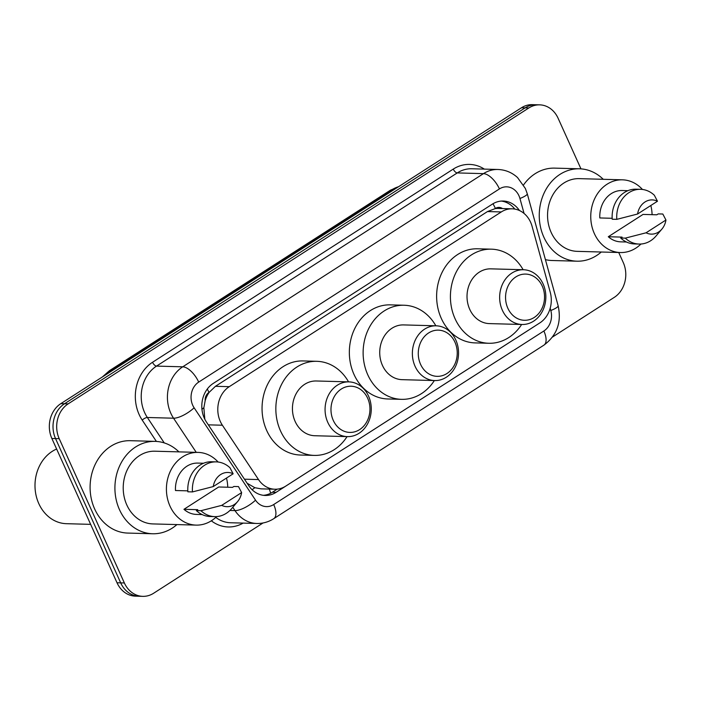 <?xml version="1.0" encoding="UTF-8"?>
<svg xmlns="http://www.w3.org/2000/svg" width="701" height="701" viewBox="0 0 701 701"><rect width="100%" height="100%" fill="white"/><g stroke="black" fill="none" stroke-linecap="round" stroke-linejoin="round"><path stroke-width="1.05" d="M532.077 226.309A25.674 21.652 91.6 0 0 530.596 222.208A25.674 21.652 91.6 0 0 512.186 208.819A25.674 21.652 91.6 0 0 501.303 211.939L229.262 386.68A25.674 21.652 91.6 0 0 222.383 425.227L258.52 479.572A25.674 21.652 91.6 0 0 274.871 489.228A25.674 21.652 91.6 0 0 285.754 486.108L539.814 322.916A25.674 21.652 91.6 0 0 550.232 292.194L532.077 226.309M205.156 400.788A25.674 21.652 -88.4 0 1 209.292 392.218L208.959 392.429A8.561 7.22 91.6 0 0 205.156 400.788L203.86 407.745L204.815 419.242M502.468 208.556A8.561 7.22 91.6 0 0 495.388 208.442L495.055 208.661A25.674 21.652 -88.4 0 1 498.393 208.442L512.186 208.819M247.155 483.252L254.822 487.703L261.017 488.851L274.871 489.228M495.055 208.661L487.484 211.562L215.444 386.304L209.292 392.218M519.459 210.537A25.674 21.652 91.6 0 0 503.213 201.029A25.674 21.652 91.6 0 0 492.33 204.149L213.27 383.403A25.674 21.652 91.6 0 0 206.392 421.949L248.846 485.802A25.674 21.652 91.6 0 0 265.197 495.458A25.674 21.652 91.6 0 0 276.08 492.339L534.022 326.657A25.674 21.652 91.6 0 0 534.583 326.28M501.373 201.073A25.674 21.652 -88.4 0 1 514.806 209.082M618.72 252.491L623.25 262.516A25.674 21.652 -88.4 0 1 614.313 297.338L552.519 337.023M263.041 522.964L153.659 593.23A25.674 21.652 -88.4 0 1 142.776 596.349A25.674 21.652 -88.4 0 1 124.366 582.969L59.217 438.686A25.674 21.652 -88.4 0 1 68.155 403.864L528.808 107.972A25.674 21.652 -88.4 0 1 539.691 104.852A25.674 21.652 -88.4 0 1 558.101 118.241L580.971 168.88M142.776 596.349L135.424 596.148A25.674 21.652 -88.4 0 1 117.014 582.759L51.865 438.484A25.674 21.652 -88.4 0 1 60.803 403.662L521.456 107.77L525.137 107.866A25.674 21.652 -88.4 0 1 536.02 104.747A25.674 21.652 -88.4 0 0 525.137 107.866L64.483 403.767L525.137 107.866L528.808 107.972M51.865 438.484L55.545 438.589A25.674 21.652 -88.4 0 1 64.483 403.767A25.674 21.652 -88.4 0 0 55.545 438.589L120.686 582.864L55.545 438.589L59.217 438.686M139.096 596.253A25.674 21.652 -88.4 0 1 120.686 582.864A25.674 21.652 -88.4 0 0 139.096 596.253M277.219 489.14L272.4 492.242A25.674 21.652 -88.4 0 1 263.357 495.318M521.456 107.77A25.674 21.652 -88.4 0 1 532.339 104.651L539.691 104.852M601.256 252.018A46.213 38.976 -88.4 0 1 576.949 261.193A46.213 38.976 -88.4 0 1 543.818 237.096A46.213 38.976 -88.4 0 1 579.49 168.801A46.213 38.976 -88.4 0 1 603.254 179.298M523.533 184.959A46.213 38.976 -88.4 0 1 554.666 168.126L579.49 168.801M640.942 244.027A36.373 30.678 -88.4 0 1 620.429 252.544A36.373 30.678 -88.4 0 1 594.352 233.582A36.373 30.678 -88.4 0 1 622.427 179.824A36.373 30.678 -88.4 0 1 642.44 189.454M620.429 252.544L577.221 251.352A36.373 30.678 -88.4 0 1 551.144 232.39A36.373 30.678 -88.4 0 1 579.219 178.641L622.427 179.824M661.893 229.096L656.022 236.018A27.383 23.098 -88.4 0 1 639.058 244.062A27.383 23.098 -88.4 0 1 625.283 238.138L620.692 238.016L622.076 237.113L608.293 236.736L643.045 214.418L656.828 214.795L658.221 213.901L662.822 214.024L665.95 220.018A17.113 14.432 -88.4 0 1 661.893 229.096A17.113 14.432 -88.4 0 1 646.059 232.802L665.95 220.018M626.475 242.003L620.718 241.845A25.674 21.652 -88.4 0 1 608.293 236.736M646.059 232.802L625.283 238.138M639.058 244.062L634.466 243.939A27.383 23.098 -88.4 0 1 620.692 238.016M612.148 218.291L599.811 217.95A25.674 21.652 -88.4 0 1 622.129 190.523L627.886 190.681M650.835 205.498A36.373 30.678 -88.4 0 1 652.088 214.664M576.949 261.193L552.134 260.509A46.213 38.976 -88.4 0 1 545.422 259.633M637.577 214.015A17.113 14.432 -88.4 0 1 657.468 201.231L637.577 214.015L616.801 219.352A27.383 23.098 -88.4 0 1 640.565 189.314A27.383 23.098 -88.4 0 1 654.34 195.237L657.468 201.231M616.801 219.352L612.21 219.229A27.383 23.098 -88.4 0 1 635.965 189.191L640.565 189.314M507.839 308.23A23.107 19.488 -88.4 0 1 515.883 276.895A23.107 19.488 -88.4 0 1 542.25 286.131A23.107 19.488 -88.4 0 1 534.206 317.474A23.107 19.488 -88.4 0 1 507.839 308.23M502.354 310.219A27.383 23.098 -88.4 0 1 523.498 269.745A27.383 23.098 -88.4 0 1 543.135 284.019A27.383 23.098 -88.4 0 1 521.991 324.493A27.383 23.098 -88.4 0 1 502.354 310.219M523.498 269.745L490.866 268.851A27.383 23.098 91.6 0 0 469.723 309.316A27.383 23.098 91.6 0 0 489.359 323.599L521.991 324.493M521.632 324.484A47.063 39.694 -88.4 0 1 488.825 343.271A47.063 39.694 -88.4 0 1 455.072 318.736A47.063 39.694 -88.4 0 1 491.401 249.17A47.063 39.694 -88.4 0 1 523.139 269.736M488.825 343.271L475.033 342.894A47.063 39.694 -88.4 0 1 441.279 318.35A47.063 39.694 -88.4 0 1 477.618 248.794L491.401 249.17M420.556 364.301A23.107 19.488 -88.4 0 1 428.591 332.957A23.107 19.488 -88.4 0 1 454.958 342.202A23.107 19.488 -88.4 0 1 446.914 373.537A23.107 19.488 -88.4 0 1 420.556 364.301M415.071 366.281A27.383 23.098 -88.4 0 1 436.206 325.816A27.383 23.098 -88.4 0 1 455.843 340.09A27.383 23.098 -88.4 0 1 434.708 380.564A27.383 23.098 -88.4 0 1 415.071 366.281M436.206 325.816L403.574 324.913A27.383 23.098 91.6 0 0 382.439 365.387A27.383 23.098 91.6 0 0 402.076 379.662L434.708 380.564M434.348 380.547A47.063 39.694 -88.4 0 1 401.533 399.342A47.063 39.694 -88.4 0 1 367.78 374.798A47.063 39.694 -88.4 0 1 404.118 305.242A47.063 39.694 -88.4 0 1 435.847 325.807M401.533 399.342L387.741 398.965A47.063 39.694 -88.4 0 1 353.996 374.422A47.063 39.694 -88.4 0 1 390.326 304.865L404.118 305.242M333.264 420.372A23.107 19.488 -88.4 0 1 341.308 389.029A23.107 19.488 -88.4 0 1 367.666 398.264A23.107 19.488 -88.4 0 1 359.631 429.608A23.107 19.488 -88.4 0 1 333.264 420.372M327.779 422.352A27.383 23.098 -88.4 0 1 348.923 381.879A27.383 23.098 -88.4 0 1 368.56 396.161A27.383 23.098 -88.4 0 1 347.416 436.627A27.383 23.098 -88.4 0 1 327.779 422.352M348.923 381.879L316.282 380.985A27.383 23.098 91.6 0 0 295.147 421.459A27.383 23.098 91.6 0 0 314.784 435.733L347.416 436.627M347.056 436.618A47.063 39.694 -88.4 0 1 314.241 455.405A47.063 39.694 -88.4 0 1 280.496 430.87A47.063 39.694 -88.4 0 1 316.826 361.313A47.063 39.694 -88.4 0 1 348.563 381.87M314.241 455.405L300.457 455.028A47.063 39.694 -88.4 0 1 266.704 430.493A47.063 39.694 -88.4 0 1 303.034 360.936L316.826 361.313M90.639 524.357L66.42 523.691A38.511 32.483 -88.4 0 1 38.8 503.607A38.511 32.483 -88.4 0 1 56.623 449.026M176.924 524.585A46.213 38.976 -88.4 0 1 152.616 533.759A46.213 38.976 -88.4 0 1 119.477 509.662A46.213 38.976 -88.4 0 1 155.158 441.376A46.213 38.976 -88.4 0 1 178.921 451.873M152.616 533.759L127.801 533.075A46.213 38.976 -88.4 0 1 94.661 508.987A46.213 38.976 -88.4 0 1 130.333 440.692L155.158 441.376M216.609 516.593A36.373 30.678 -88.4 0 1 196.096 525.11A36.373 30.678 -88.4 0 1 170.01 506.148A36.373 30.678 -88.4 0 1 198.085 452.399A36.373 30.678 -88.4 0 1 218.107 462.02M196.096 525.11L152.888 523.919A36.373 30.678 -88.4 0 1 126.811 504.957A36.373 30.678 -88.4 0 1 154.886 451.207L198.085 452.399M237.551 501.662L231.68 508.584A27.383 23.098 -88.4 0 1 214.725 516.628A27.383 23.098 -88.4 0 1 200.95 510.705L196.35 510.582L197.743 509.688L183.951 509.303L218.703 486.985L232.495 487.361L233.889 486.468L238.489 486.59L241.617 492.584A17.113 14.432 -88.4 0 1 237.551 501.662A17.113 14.432 -88.4 0 1 221.718 505.368L241.617 492.584M202.142 514.569L196.385 514.411A25.674 21.652 -88.4 0 1 183.951 509.303M221.718 505.368L200.95 510.705M214.725 516.628L210.125 516.506A27.383 23.098 -88.4 0 1 196.35 510.582M187.815 490.858L175.469 490.516A25.674 21.652 -88.4 0 1 197.796 463.089L203.553 463.247M226.493 478.064A36.373 30.678 -88.4 0 1 227.755 487.23M213.235 486.582A17.113 14.432 -88.4 0 1 233.135 473.797L213.235 486.582L192.468 491.918A27.383 23.098 -88.4 0 1 216.223 461.88A27.383 23.098 -88.4 0 1 230.007 467.804L233.135 473.797M192.468 491.918L187.868 491.795A27.383 23.098 -88.4 0 1 211.632 461.757L216.223 461.88M201.949 409.279A25.674 8.85 -33.6 0 0 203.86 407.745M495.388 208.442A25.674 11.961 -122.7 0 0 492.978 203.746M270.621 493.259A25.674 11.961 -122.7 0 0 269.298 489.079M252.106 489.736A25.674 8.85 -33.6 0 0 254.822 487.703M208.959 392.429A25.674 11.961 -122.7 0 0 207.277 389.046M487.484 211.562L501.303 211.939M244.447 479.186L258.52 479.572M208.311 424.841L222.383 425.227M215.444 386.304L229.262 386.68M524.068 213.454L519.94 198.497A17.113 14.432 91.6 0 0 518.959 195.763A17.113 14.432 91.6 0 0 499.427 188.919L198.698 382.098A17.113 14.432 91.6 0 0 192.74 405.309A17.113 14.432 91.6 0 0 194.116 407.789L255.541 500.172A17.113 14.432 91.6 0 0 273.697 504.536L543.871 330.995A17.113 14.432 91.6 0 0 550.811 310.508L550.189 308.247M196.245 452.347L173.55 418.208A34.226 28.872 -88.4 0 1 170.807 413.24A34.226 28.872 -88.4 0 1 182.724 366.816L483.453 173.638A34.226 28.872 -88.4 0 1 497.964 169.484L471.764 168.766A34.226 28.872 91.6 0 0 457.254 172.919L156.525 366.097A34.226 28.872 91.6 0 0 144.608 412.521A34.226 28.872 91.6 0 0 147.35 417.489L164.253 442.909M156.393 441.428L142.215 420.101A38.511 32.483 -88.4 0 1 152.529 362.277L453.258 169.099A4.276 1.989 -122.7 0 0 457.254 172.919L483.453 173.638A17.113 7.974 57.3 0 1 499.427 188.919M142.215 420.101A4.276 1.472 146.4 0 1 147.35 417.489L173.55 418.208A17.113 5.897 -33.6 0 0 194.116 407.789M453.258 169.099A38.511 32.483 -88.4 0 1 484.338 169.107M243.151 523.095A38.511 32.483 -88.4 0 1 211.325 520.808M68.155 403.864L60.803 403.662M124.366 582.969L117.014 582.759M198.698 382.098A17.113 7.974 57.3 0 0 182.724 366.816L156.525 366.097A4.276 1.989 -122.7 0 1 152.529 362.277M215.768 517.391A34.226 28.872 91.6 0 0 230.576 522.753L256.776 523.472A34.226 28.872 -88.4 0 1 234.975 510.591L229.928 510.451M255.541 500.172A17.113 5.897 -33.6 0 1 234.975 510.591L232.776 507.296M273.697 504.536A17.113 7.974 57.3 0 1 273.749 518.679L543.923 345.137C557.015 335.332 561.746 322.197 558.119 305.715L527.248 193.704A17.113 3.128 -15.4 0 1 519.94 198.497M543.871 330.995A17.113 7.974 57.3 0 1 543.923 345.137M550.811 310.508A17.113 3.128 -15.4 0 0 558.119 305.715M272.4 492.242L276.08 492.339M102.337 376.98L109.417 370.706A8.561 3.987 57.3 0 1 110.653 370.391A34.226 28.872 91.6 0 0 104.659 375.499M398.501 186.746A34.226 28.872 91.6 0 0 391.631 189.91A8.561 3.987 -122.7 0 0 390.396 190.225L398.79 186.562M393.506 189.962L391.631 189.91L110.653 370.391L112.519 370.443M527.248 193.704L525.364 188.473L517.522 177.537C511.923 172.464 505.403 169.782 497.964 169.484M256.776 523.472C262.884 523.594 268.544 521.991 273.749 518.679M109.417 370.706L390.396 190.225"/></g></svg>
